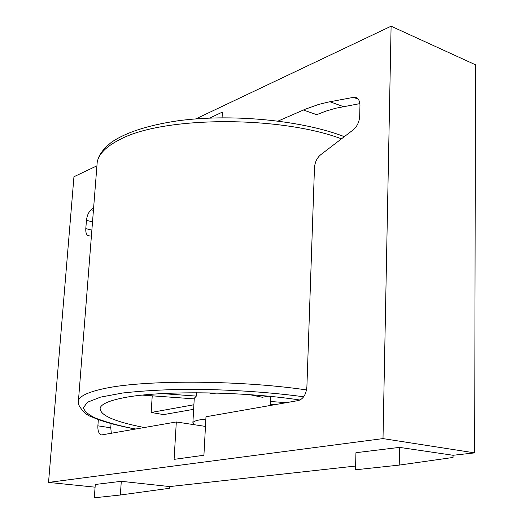<?xml version="1.0" encoding="UTF-8"?>
<svg xmlns="http://www.w3.org/2000/svg" width="524" height="524" viewBox="0 0 524 524"><rect width="100%" height="100%" fill="white"/><g stroke="black" fill="none" stroke-linecap="round" stroke-linejoin="round"><path stroke-width="0.79" d="M300.003 400.035C241.368 390.989 155.065 390.452 120.658 398.391C108.173 401.109 101.335 404.305 100.15 407.986C99.514 415.126 114.278 421.65 144.447 427.564M194.175 424.695L192.884 422.75C193.277 421.578 195.668 420.602 200.063 419.816L205.86 419.076M196.513 392.731L196.323 396.098L194.253 398.391M152.229 395.823L151.154 412.467L163.606 414.608L193.644 409.323M249.778 394.683L262.275 397.244L268.164 396.209M286.34 402.661L270.417 401.502L270.626 396.445M270.325 404.404L274.622 404.718M193.9 404.764L151.154 412.467M142.495 395.116L194.227 398.875M196.323 396.098L161.995 393.589M209.22 392.862L210.425 393.445L217.801 393.072M270.279 405.478L270.417 401.502M278.106 121.057L305.276 109.208L318.481 104.499L328.017 102.121L353.431 97.366L356.058 97.556C358.652 98.689 359.955 101.394 359.955 105.671L359.687 116.249C359.281 121.968 357.132 126.494 353.248 129.828L320.603 154.816C316.928 157.973 314.885 162.335 314.466 167.896L306.894 386.843C306.134 394.382 303.331 398.941 298.464 400.533L205.984 416.763L203.915 455.258L174.092 459.365L176.313 421.971L101.577 434.94C98.925 434.121 97.693 431.082 97.883 425.816L98.348 419.567M205.467 426.418L176.313 421.971M91.399 236.088L88.412 235.774C86.46 235.04 85.589 232.649 85.798 228.595L86.467 220.309C87.023 215.521 88.608 212.017 91.202 209.777L93.606 208.021M209.633 118.077L222.386 112.097L222.084 117.762M96.888 165.846L73.95 176.739L48.535 482.414L383.005 438.601L391.101 26.2L195.786 118.909M303.403 110.014L316.673 114.677L326.111 111.062L335.642 108.245L359.87 103.621M453.057 455.271L453.044 457.452L399.229 465.102L355.514 469.786L355.94 452.697L399.524 447.385L453.057 455.271L474.679 452.88L475.464 64.78L391.101 26.2M169.684 486.573L169.586 488.27L120.343 495.01L94.3 497.8L95.289 484.477L121.293 481.307L169.684 486.573L355.613 466.039M111.324 433.374L110.767 427.826L111.075 423.575M383.005 438.601L474.679 452.88M48.535 482.414L95.093 487.169M399.229 465.102L399.524 447.385M120.343 495.01L121.293 481.307M78.292 402.55L78.469 400.467C79.825 396.203 87.436 392.456 101.309 389.227C139.594 379.769 237.424 379.723 306.533 389.928M135.978 429.051C121.208 426.346 107.8 422.73 95.768 418.204C88.818 414.995 84.685 411.53 83.362 407.816L87.423 402.262L100.556 397.12L122.799 392.98C141.749 390.891 162.846 389.659 186.092 389.299C233.029 389.306 275.428 392.889 303.671 396.799M341.497 138.821C278.702 115.378 162.42 116.328 119.885 139.541C106.405 146.34 98.846 153.846 97.222 162.06L96.901 166.141M97.883 425.816L110.767 427.826M358.167 99.115L353.431 97.366M329.93 101.748L343.318 106.595M91.202 209.777L93.423 210.366M92.512 221.875L86.467 220.309M91.864 230.134L85.798 228.595M344.34 136.646L340.626 135.271C297.789 119.826 229.859 113.682 177.695 120.828C147.775 125.288 125.616 132.487 111.226 142.43C100.798 151.266 98.754 155.87 97.222 162.06L78.469 400.467L78.528 404.482C82.045 411.163 86.696 415.394 92.479 417.176C102.737 421.669 117.14 425.645 135.703 429.097M192.884 422.75L194.286 397.88"/></g></svg>
